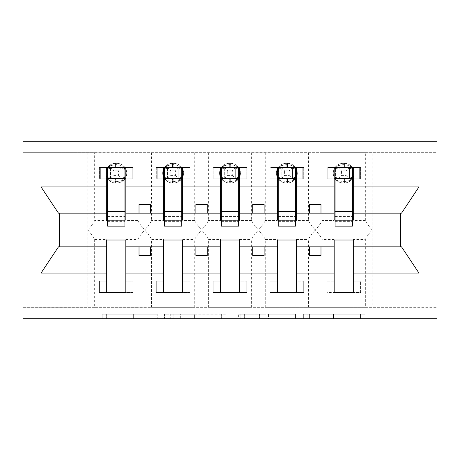 <?xml version="1.0" encoding="UTF-8"?>
<svg xmlns="http://www.w3.org/2000/svg" width="460" height="460" viewBox="0 0 460 460"><rect width="100%" height="100%" fill="white"/><g stroke="black" fill="none" stroke-linecap="round" stroke-linejoin="round"><path stroke-width="0.34" stroke-dasharray="2.3 1.72" d="M157.211 318.717L106.639 318.717L157.211 318.717L157.211 314.163L133.653 314.163L133.653 318.717L133.653 314.163L157.211 314.163L157.211 318.717L157.211 314.163L133.653 314.163L133.653 318.717L133.653 314.163L157.211 314.163L106.639 314.163L157.211 314.163M360.508 318.717L307.815 318.717L360.508 318.717L360.508 314.163L337.956 314.163L364.97 314.163L364.97 318.717L364.97 314.163L307.815 314.163L364.97 314.163L364.97 318.717L364.97 314.163L360.508 314.163L360.508 318.717M333.488 318.717L309.597 318.717L333.488 318.717L333.488 314.163L337.956 314.163L333.488 314.163L333.488 318.717L333.488 314.163L309.597 314.163L309.597 318.717L309.597 314.163L333.488 314.163L333.488 318.717M303.347 318.717L307.815 318.717L303.347 318.717L303.347 314.163L307.815 314.163L303.347 314.163L303.347 318.717M102.172 318.717L106.639 318.717L102.172 318.717L102.172 314.163L106.639 314.163L102.172 314.163L102.172 318.717M106.709 239.487L106.709 240.011L125.816 240.011L125.816 239.487L125.816 281.181L133.095 281.181L125.816 281.181L125.816 292.554L133.095 292.554L133.095 281.181L133.095 292.554L99.429 292.554L99.429 281.181L106.709 281.181L106.709 239.487L94.656 239.487C93.725 237.274 91.448 234.111 87.831 230C91.448 225.894 93.725 222.732 94.656 220.512L94.656 152.657L23 152.657L437 152.657L437 318.717L23 318.717L23 307.343L437 307.343L365.343 307.343L365.343 239.487L353.291 239.487L353.291 281.181L360.571 281.181L360.571 292.554L353.291 292.554L353.291 281.181L360.571 281.181L360.571 292.554L326.905 292.554L326.905 281.181L334.184 281.181L334.184 239.487L322.126 239.487L322.126 307.343L365.343 307.343M226.09 318.717L221.628 318.717L226.09 318.717L226.09 314.163L226.09 318.717M168.935 318.717L221.628 318.717L164.467 318.717L168.935 318.717L168.935 314.163L226.09 314.163L164.467 314.163L164.467 318.717L164.467 314.163L168.935 314.163L168.935 318.717M238.372 318.717L295.533 318.717L233.91 318.717L238.372 318.717L238.372 314.163L295.533 314.163L295.533 318.717L295.533 314.163L268.513 314.163L268.513 318.717M334.184 292.554L334.184 281.181L326.905 281.181L326.905 292.554L334.184 292.554M334.184 239.487L334.184 240.011L353.291 240.011L353.291 239.487M94.656 152.657L322.126 152.657L322.126 220.512C321.195 222.726 318.924 225.889 315.301 230C318.924 234.105 321.195 237.268 322.126 239.487M308.476 152.657L308.476 220.512C309.407 222.726 311.679 225.889 315.301 230C311.684 234.105 309.407 237.268 308.476 239.487L308.476 307.343L322.126 307.343M322.126 152.657L365.343 152.657L365.343 220.512C366.275 222.726 368.552 225.889 372.169 230C368.552 234.105 366.275 237.268 365.343 239.487M365.343 152.657L372.169 152.657L372.169 307.343M277.317 239.487L277.317 240.011L296.424 240.011L296.424 239.487L296.424 281.181L303.703 281.181L296.424 281.181L296.424 292.554L303.703 292.554L303.703 281.181L303.703 292.554L270.037 292.554L270.037 281.181L277.317 281.181L277.317 239.487L265.259 239.487L265.259 307.343L308.476 307.343M296.424 239.487L308.476 239.487M277.317 292.554L277.317 281.181L270.037 281.181L270.037 292.554L277.317 292.554M265.259 152.657L265.259 220.512C264.327 222.726 262.056 225.889 258.434 230C262.056 234.105 264.327 237.268 265.259 239.487M251.608 152.657L251.608 220.512C252.54 222.726 254.811 225.889 258.434 230C254.817 234.105 252.54 237.268 251.608 239.487L251.608 307.343L265.259 307.343M220.443 239.487L220.443 240.011L239.556 240.011L239.556 239.487L239.556 281.181L246.83 281.181L239.556 281.181L239.556 292.554L246.83 292.554L246.83 281.181L246.83 292.554L213.17 292.554L213.17 281.181L220.443 281.181L220.443 239.487L208.391 239.487L208.391 307.343L251.608 307.343M239.556 239.487L251.608 239.487M220.443 292.554L220.443 281.181L213.17 281.181L213.17 292.554L220.443 292.554M208.391 152.657L208.391 220.512C207.46 222.726 205.189 225.889 201.566 230C205.183 234.105 207.46 237.268 208.391 239.487M194.741 152.657L194.741 220.512C195.672 222.726 197.944 225.889 201.566 230C197.944 234.105 195.672 237.268 194.741 239.487L194.741 307.343L208.391 307.343M163.576 239.487L163.576 240.011L182.683 240.011L182.683 239.487L182.683 281.181L189.963 281.181L182.683 281.181L182.683 292.554L189.963 292.554L189.963 281.181L189.963 292.554L156.296 292.554L156.296 281.181L163.576 281.181L163.576 239.487L151.524 239.487L151.524 307.343L194.741 307.343M182.683 239.487L194.741 239.487M163.576 292.554L163.576 281.181L156.296 281.181L156.296 292.554L163.576 292.554M151.524 152.657L151.524 220.512C150.592 222.726 148.321 225.889 144.699 230C148.315 234.105 150.592 237.268 151.524 239.487M137.873 152.657L137.873 220.512C138.805 222.726 141.076 225.889 144.699 230C141.076 234.105 138.805 237.268 137.873 239.487L137.873 307.343L151.524 307.343M365.343 220.512L353.291 220.512L353.291 178.819L360.571 178.819L360.571 167.446L353.291 167.446L353.291 178.819L359.657 178.819L359.657 167.446L353.291 167.446M334.184 167.446L327.813 167.446L327.813 178.819L338.048 178.819L338.048 167.446L336.398 166.025L335.421 168.866L336.398 166.025L343.056 164.628L336.398 166.025L338.048 167.446L338.048 178.819L349.428 178.819L349.422 167.446L338.048 167.446L349.428 167.446L338.048 167.446L338.048 178.819L349.422 178.819L349.422 167.446L349.422 178.819L338.048 178.819L338.048 167.446L327.813 167.446L327.813 178.819L334.184 178.819L326.905 178.819L334.184 178.819L334.184 167.446L326.905 167.446L326.905 178.819L326.905 167.446L360.571 167.446L360.571 178.819L353.291 178.819M334.184 178.819L334.184 220.512L322.126 220.512M353.291 220.512L353.291 219.989L334.184 219.989L334.184 220.512M308.476 220.512L296.424 220.512L296.424 178.819L303.703 178.819L303.703 167.446L296.424 167.446L296.424 178.819L302.789 178.819L302.789 167.446L296.424 167.446M277.317 167.446L270.946 167.446L270.946 178.819L281.181 178.819L281.181 167.446L279.53 166.025L278.553 168.866L279.53 166.025L286.183 164.628L279.53 166.025L281.181 167.446L281.181 178.819L292.56 178.819L292.554 167.446L281.175 167.446L292.56 167.446L281.181 167.446L281.181 178.819L292.554 178.819L292.554 167.446L292.554 178.819L281.175 178.819L281.181 167.446L270.946 167.446L270.946 178.819L277.317 178.819L270.037 178.819L277.317 178.819L277.317 167.446L270.037 167.446L270.037 178.819L270.037 167.446L303.703 167.446L303.703 178.819L296.424 178.819M277.317 178.819L277.317 220.512L265.259 220.512M296.424 220.512L296.424 219.989L277.317 219.989L277.317 220.512M251.608 220.512L239.556 220.512L239.556 178.819L246.83 178.819L246.83 167.446L239.556 167.446L239.556 178.819L245.922 178.819L245.922 167.446L239.556 167.446M220.443 167.446L214.078 167.446L214.078 178.819L224.313 178.819L224.313 167.446L222.663 166.025L221.685 168.866L222.663 166.025L229.316 164.628L222.663 166.025L224.313 167.446L224.313 178.819L235.692 178.819L235.687 167.446L224.308 167.446L235.692 167.446L224.313 167.446L224.313 178.819L235.687 178.819L235.687 167.446L235.687 178.819L224.308 178.819L224.313 167.446L214.078 167.446L214.078 178.819L220.443 178.819L213.17 178.819L220.443 178.819L220.443 167.446L213.17 167.446L213.17 178.819L213.17 167.446L246.83 167.446L246.83 178.819L239.556 178.819M220.443 178.819L220.443 220.512L208.391 220.512M239.556 220.512L239.556 219.989L220.443 219.989L220.443 220.512M194.741 220.512L182.683 220.512L182.683 178.819L189.963 178.819L189.963 167.446L182.683 167.446L182.683 178.819L189.054 178.819L189.054 167.446L182.683 167.446M163.576 167.446L157.211 167.446L157.211 178.819L167.446 178.819L167.446 167.446L165.795 166.025L164.818 168.866L165.795 166.025L172.448 164.628L165.795 166.025L167.446 167.446L167.446 178.819L178.825 178.819L178.819 167.446L167.44 167.446L178.825 167.446L167.446 167.446L167.446 178.819L178.819 178.819L178.819 167.446L178.819 178.819L167.44 178.819L167.446 167.446L157.211 167.446L157.211 178.819L163.576 178.819L156.296 178.819L163.576 178.819L163.576 167.446L156.296 167.446L156.296 178.819L156.296 167.446L189.963 167.446L189.963 178.819L182.683 178.819M163.576 178.819L163.576 220.512L151.524 220.512M182.683 220.512L182.683 219.989L163.576 219.989L163.576 220.512M94.656 239.487L94.656 307.343L137.873 307.343M125.816 239.487L137.873 239.487M106.709 292.554L106.709 281.181L99.429 281.181L99.429 292.554L106.709 292.554M137.873 220.512L125.816 220.512L125.816 178.819L133.095 178.819L133.095 167.446L125.816 167.446L125.816 178.819L132.187 178.819L132.187 167.446L125.816 167.446M106.709 167.446L100.343 167.446L100.343 178.819L110.578 178.819L110.578 167.446L108.928 166.025L107.95 168.866L108.928 166.025L115.581 164.628L108.928 166.025L110.578 167.446L110.578 178.819L121.952 178.819L121.952 167.446L110.572 167.446L121.952 167.446L110.578 167.446L110.578 178.819L121.952 178.819L121.952 167.446L121.952 178.819L110.572 178.819L110.578 167.446L100.343 167.446L100.343 178.819L106.709 178.819L99.429 178.819L106.709 178.819L106.709 167.446L99.429 167.446L99.429 178.819L99.429 167.446L133.095 167.446L133.095 178.819L125.816 178.819M106.709 178.819L106.709 220.512L94.656 220.512M125.816 220.512L125.816 219.989L106.709 219.989L106.709 220.512M94.656 307.343L23 307.343L23 141.283L437 141.283L437 152.657L372.169 152.657M296.424 246.83L334.184 246.83M334.184 213.17L296.424 213.17M239.556 246.83L277.317 246.83M277.317 213.17L239.556 213.17M182.683 246.83L220.443 246.83M220.443 213.17L182.683 213.17M125.816 246.83L163.576 246.83M163.576 213.17L125.816 213.17M58.477 213.17L59.397 213.17L59.397 246.83L106.709 246.83M59.397 246.83L58.477 246.83M106.709 213.17L59.397 213.17M353.291 246.83L400.603 246.83L400.603 213.17L353.291 213.17M401.522 246.83L400.603 246.83M400.603 213.17L401.522 213.17M335.093 219.989L352.383 219.989M278.225 219.989L295.51 219.989M221.358 219.989L238.642 219.989M164.49 219.989L181.775 219.989M107.617 219.989L124.907 219.989M150.386 213.17L150.386 204.522L139.012 204.522L139.012 213.17M139.012 246.83L139.012 255.478L150.386 255.478L150.386 246.83M207.253 213.17L207.253 204.522L195.88 204.522L195.88 213.17M195.88 246.83L195.88 255.478L207.253 255.478L207.253 246.83M264.12 213.17L264.12 204.522L252.747 204.522L252.747 213.17M252.747 246.83L252.747 255.478L264.12 255.478L264.12 246.83M320.988 213.17L320.988 204.522L309.615 204.522L309.615 213.17M309.615 246.83L309.615 255.478L320.988 255.478L320.988 246.83M173.845 318.717L180.32 318.717L173.845 318.717L173.845 314.163L170.717 314.163L170.717 318.717L170.717 314.163L180.32 314.163L173.845 314.163L173.845 318.717M180.32 318.717L194.609 318.717L180.32 318.717L180.32 314.163L194.609 314.163L194.609 318.717L194.609 314.163L180.32 314.163L180.32 318.717M238.372 314.163L264.051 314.163L264.051 318.717L264.051 314.163L259.584 314.163L264.051 314.163L264.051 318.717L264.051 314.163L268.513 314.163M240.16 314.163L240.16 318.717L240.16 314.163M233.91 314.163L233.91 318.717L233.91 314.163M124.579 168.866L125.235 173.132L124.579 168.866L123.602 166.025L124.579 168.866A5.002 1.512 -0 0 1 121.952 167.538A5.002 1.512 -0 0 0 124.579 168.866M116.943 163.352A9.781 9.781 0 0 1 126.73 173.132A9.781 9.781 0 0 0 116.943 163.352L115.581 163.352L116.943 163.352L116.943 164.628L123.602 166.025L116.943 164.628L116.943 163.352M124.907 178.819L107.617 178.819L107.617 167.446L124.907 167.446L124.907 226.13M115.581 182.913L116.943 182.913L115.581 182.913A9.781 9.781 0 0 1 105.8 173.132A9.781 9.781 0 0 0 115.581 182.913A9.781 9.781 0 0 1 105.8 173.132A9.781 9.781 0 0 1 115.581 163.352A9.781 9.781 0 0 0 105.8 173.132A9.781 9.781 0 0 1 115.581 163.352A9.781 9.781 0 0 0 105.8 173.132A9.781 9.781 0 0 0 115.581 182.913L115.581 181.631L108.928 180.239L115.581 181.631L115.581 182.913M118.536 175.404L123.602 180.239L124.579 177.399L123.602 180.239L116.943 181.631L123.602 180.239L121.952 178.819L132.187 178.819L132.187 167.446L121.952 167.446L118.536 170.861L118.536 175.404L113.994 175.404L113.994 170.861L118.536 170.861M121.952 178.819L121.952 167.446L123.602 166.025L121.952 167.446M107.95 168.866L107.95 177.399L108.928 180.239L107.95 177.399L107.95 168.866A5.002 1.512 -0 0 0 110.578 167.538A5.002 1.512 -0 0 1 107.95 168.866M116.943 182.913A9.781 9.781 0 0 0 126.73 173.132A9.781 9.781 0 0 1 116.943 182.913A9.781 9.781 0 0 0 126.73 173.132A9.781 9.781 0 0 1 116.943 182.913L116.943 181.631L116.943 182.913M124.579 177.399L125.235 173.132L124.579 177.399A5.002 1.512 -0 0 0 121.952 178.727A5.002 1.512 -0 0 1 124.579 177.399M110.572 178.819L113.994 175.404M110.578 167.446L113.994 170.861M107.617 178.819L107.617 172.902L124.907 172.902L107.617 172.902L107.617 226.13M124.907 206.983L124.907 220.673L124.907 206.983M107.617 206.983L107.617 220.673L107.617 206.983M181.447 168.866L182.102 173.132L181.447 168.866L180.469 166.025L181.447 168.866A5.002 1.512 -0 0 1 178.819 167.538A5.002 1.512 -0 0 0 181.447 168.866M173.817 163.352A9.781 9.781 0 0 1 183.597 173.132A9.781 9.781 0 0 0 173.817 163.352L172.448 163.352L173.817 163.352L173.817 164.628L180.469 166.025L173.817 164.628L173.817 163.352M181.775 178.819L164.49 178.819L164.49 167.446L181.775 167.446L181.775 226.13M172.448 182.913L173.817 182.913L172.448 182.913A9.781 9.781 0 0 1 162.667 173.132A9.781 9.781 0 0 0 172.448 182.913A9.781 9.781 0 0 1 162.667 173.132A9.781 9.781 0 0 1 172.448 163.352A9.781 9.781 0 0 0 162.667 173.132A9.781 9.781 0 0 1 172.448 163.352A9.781 9.781 0 0 0 162.667 173.132A9.781 9.781 0 0 0 172.448 182.913L172.448 181.631L165.795 180.239L172.448 181.631L172.448 182.913M175.404 175.404L180.469 180.239L181.447 177.399L180.469 180.239L173.817 181.631L180.469 180.239L178.819 178.819L189.054 178.819L189.054 167.446L178.819 167.446L175.404 170.861L175.404 175.404L170.861 175.404L170.861 170.861L175.404 170.861M178.819 178.819L178.819 167.446L180.469 166.025L178.825 167.446M164.818 168.866L164.818 177.399L165.795 180.239L164.818 177.399L164.818 168.866A5.002 1.512 -0 0 0 167.446 167.538A5.002 1.512 -0 0 1 164.818 168.866M173.817 182.913A9.781 9.781 0 0 0 183.597 173.132A9.781 9.781 0 0 1 173.817 182.913A9.781 9.781 0 0 0 183.597 173.132A9.781 9.781 0 0 1 173.817 182.913L173.817 181.631L173.817 182.913M181.447 177.399L182.102 173.132L181.447 177.399A5.002 1.512 -0 0 0 178.819 178.727A5.002 1.512 -0 0 1 181.447 177.399M167.44 178.819L170.861 175.404M167.446 167.446L170.861 170.861M164.49 178.819L164.49 172.902L181.775 172.902L164.49 172.902L164.49 226.13M181.775 206.983L181.775 220.673L181.775 206.983M164.49 206.983L164.49 220.673L164.49 206.983M238.314 168.866L238.97 173.132L238.314 168.866L237.337 166.025L238.314 168.866A5.002 1.512 -0 0 1 235.687 167.538A5.002 1.512 -0 0 0 238.314 168.866M230.684 163.352A9.781 9.781 0 0 1 240.465 173.132A9.781 9.781 0 0 0 230.684 163.352L229.316 163.352L230.684 163.352L230.684 164.628L237.337 166.025L230.684 164.628L230.684 163.352M238.642 178.819L221.358 178.819L221.358 167.446L238.642 167.446L238.642 226.13M229.316 182.913L230.684 182.913L229.316 182.913A9.781 9.781 0 0 1 219.535 173.132A9.781 9.781 0 0 0 229.316 182.913A9.781 9.781 0 0 1 219.535 173.132A9.781 9.781 0 0 1 229.316 163.352A9.781 9.781 0 0 0 219.535 173.132A9.781 9.781 0 0 1 229.316 163.352A9.781 9.781 0 0 0 219.535 173.132A9.781 9.781 0 0 0 229.316 182.913L229.316 181.631L222.663 180.239L229.316 181.631L229.316 182.913M232.271 175.404L237.337 180.239L238.314 177.399L237.337 180.239L230.684 181.631L237.337 180.239L235.687 178.819L245.922 178.819L245.922 167.446L235.687 167.446L232.271 170.861L232.271 175.404L227.729 175.404L227.729 170.861L232.271 170.861M235.687 178.819L235.687 167.446L237.337 166.025L235.692 167.446M221.685 168.866L221.685 177.399L222.663 180.239L221.685 177.399L221.685 168.866A5.002 1.512 -0 0 0 224.313 167.538A5.002 1.512 -0 0 1 221.685 168.866M230.684 182.913A9.781 9.781 0 0 0 240.465 173.132A9.781 9.781 0 0 1 230.684 182.913A9.781 9.781 0 0 0 240.465 173.132A9.781 9.781 0 0 1 230.684 182.913L230.684 181.631L230.684 182.913M238.314 177.399L238.97 173.132L238.314 177.399A5.002 1.512 -0 0 0 235.687 178.727A5.002 1.512 -0 0 1 238.314 177.399M224.308 178.819L227.729 175.404M224.313 167.446L227.729 170.861M221.358 178.819L221.358 172.902L238.642 172.902L221.358 172.902L221.358 226.13M238.642 206.983L238.642 220.673L238.642 206.983M221.358 206.983L221.358 220.673L221.358 206.983M295.182 168.866L295.837 173.132L295.182 168.866L294.204 166.025L295.182 168.866A5.002 1.512 -0 0 1 292.554 167.538A5.002 1.512 -0 0 0 295.182 168.866M287.552 163.352A9.781 9.781 0 0 1 297.332 173.132A9.781 9.781 0 0 0 287.552 163.352L286.183 163.352L287.552 163.352L287.552 164.628L294.204 166.025L287.552 164.628L287.552 163.352M295.51 178.819L278.225 178.819L278.225 167.446L295.51 167.446L295.51 226.13M286.183 182.913L287.552 182.913L286.183 182.913A9.781 9.781 0 0 1 276.402 173.132A9.781 9.781 0 0 0 286.183 182.913A9.781 9.781 0 0 1 276.402 173.132A9.781 9.781 0 0 1 286.183 163.352A9.781 9.781 0 0 0 276.402 173.132A9.781 9.781 0 0 1 286.183 163.352A9.781 9.781 0 0 0 276.402 173.132A9.781 9.781 0 0 0 286.183 182.913L286.183 181.631L279.53 180.239L286.183 181.631L286.183 182.913M289.139 175.404L294.204 180.239L295.182 177.399L294.204 180.239L287.552 181.631L294.204 180.239L292.554 178.819L302.789 178.819L302.789 167.446L292.554 167.446L289.139 170.861L289.139 175.404L284.596 175.404L284.596 170.861L289.139 170.861M292.554 178.819L292.554 167.446L294.204 166.025L292.56 167.446M278.553 168.866L278.553 177.399L279.53 180.239L278.553 177.399L278.553 168.866A5.002 1.512 -0 0 0 281.181 167.538A5.002 1.512 -0 0 1 278.553 168.866M287.552 182.913A9.781 9.781 0 0 0 297.332 173.132A9.781 9.781 0 0 1 287.552 182.913A9.781 9.781 0 0 0 297.332 173.132A9.781 9.781 0 0 1 287.552 182.913L287.552 181.631L287.552 182.913M295.182 177.399L295.837 173.132L295.182 177.399A5.002 1.512 -0 0 0 292.554 178.727A5.002 1.512 -0 0 1 295.182 177.399M281.175 178.819L284.596 175.404M281.181 167.446L284.596 170.861M278.225 178.819L278.225 172.902L295.51 172.902L278.225 172.902L278.225 226.13M295.51 206.983L295.51 220.673L295.51 206.983M278.225 206.983L278.225 220.673L278.225 206.983M352.049 168.866L352.705 173.132L352.049 168.866L351.072 166.025L352.049 168.866A5.002 1.512 -0 0 1 349.422 167.538A5.002 1.512 -0 0 0 352.049 168.866M344.419 163.352A9.781 9.781 0 0 1 354.2 173.132A9.781 9.781 0 0 0 344.419 163.352L343.056 163.352L344.419 163.352L344.419 164.628L351.072 166.025L344.419 164.628L344.419 163.352M352.383 178.819L335.093 178.819L335.093 167.446L352.383 167.446L352.383 226.13M343.056 182.913L344.419 182.913L343.056 182.913A9.781 9.781 0 0 1 333.27 173.132A9.781 9.781 0 0 0 343.056 182.913A9.781 9.781 0 0 1 333.27 173.132A9.781 9.781 0 0 1 343.056 163.352A9.781 9.781 0 0 0 333.27 173.132A9.781 9.781 0 0 1 343.056 163.352A9.781 9.781 0 0 0 333.27 173.132A9.781 9.781 0 0 0 343.056 182.913L343.056 181.631L336.398 180.239L343.056 181.631L343.056 182.913M346.006 175.404L351.072 180.239L352.049 177.399L351.072 180.239L344.419 181.631L351.072 180.239L349.422 178.819L359.657 178.819L359.657 167.446L349.422 167.446L346.006 170.861L346.006 175.404L341.464 175.404L341.464 170.861L346.006 170.861M349.422 178.819L349.422 167.446L351.072 166.025L349.428 167.446M335.421 168.866L335.421 177.399L336.398 180.239L335.421 177.399L335.421 168.866A5.002 1.512 -0 0 0 338.048 167.538A5.002 1.512 -0 0 1 335.421 168.866M344.419 182.913A9.781 9.781 0 0 0 354.2 173.132A9.781 9.781 0 0 1 344.419 182.913A9.781 9.781 0 0 0 354.2 173.132A9.781 9.781 0 0 1 344.419 182.913L344.419 181.631L344.419 182.913M352.049 177.399L352.705 173.132L352.049 177.399A5.002 1.512 -0 0 0 349.422 178.727A5.002 1.512 -0 0 1 352.049 177.399M338.048 178.819L341.464 175.404M338.048 167.446L341.464 170.861M335.093 178.819L335.093 172.902L352.383 172.902L335.093 172.902L335.093 226.13M352.383 206.983L352.383 220.673L352.383 206.983M335.093 206.983L335.093 220.673L335.093 206.983M154.083 314.163L154.083 318.717L154.083 314.163M87.831 152.657L87.831 307.343M147.947 314.163L147.947 318.717L147.947 314.163M106.639 314.163L106.639 318.717L106.639 314.163M221.628 314.163L221.628 318.717L221.628 314.163M291.065 314.163L291.065 318.717L291.065 314.163M259.584 314.163L259.584 318.717L259.584 314.163M244.622 314.163L244.622 318.717L244.622 314.163M337.956 314.163L337.956 318.717L337.956 314.163M307.815 314.163L307.815 318.717L307.815 314.163M115.581 181.631L116.943 181.631L115.581 181.631L115.581 178.819L115.581 181.631M115.581 164.628L115.581 163.352L115.581 164.628L116.943 164.628L115.581 164.628L115.581 167.446L115.581 164.628M116.943 167.446L116.943 164.628L116.943 167.446M110.578 178.727A5.002 1.512 -0 0 0 107.95 177.399A5.002 1.512 0 0 1 110.578 178.727M116.943 181.631L116.943 178.819L116.943 181.631M107.617 182.965L124.907 182.965M107.617 221.617L124.907 221.617M107.617 216.401L124.907 216.401M107.617 217.028L124.907 217.028M172.448 181.631L173.817 181.631L172.448 181.631L172.448 178.819L172.448 181.631M172.448 164.628L172.448 163.352L172.448 164.628L173.817 164.628L172.448 164.628L172.448 167.446L172.448 164.628M173.817 167.446L173.817 164.628L173.817 167.446M167.446 178.727A5.002 1.512 -0 0 0 164.818 177.399A5.002 1.512 0 0 1 167.446 178.727M173.817 181.631L173.817 178.819L173.817 181.631M164.49 182.965L181.775 182.965M164.49 221.617L181.775 221.617M164.49 216.401L181.775 216.401M164.49 217.028L181.775 217.028M229.316 181.631L230.684 181.631L229.316 181.631L229.316 178.819L229.316 181.631M229.316 164.628L229.316 163.352L229.316 164.628L230.684 164.628L229.316 164.628L229.316 167.446L229.316 164.628M230.684 167.446L230.684 164.628L230.684 167.446M224.313 178.727A5.002 1.512 -0 0 0 221.685 177.399A5.002 1.512 0 0 1 224.313 178.727M230.684 181.631L230.684 178.819L230.684 181.631M221.358 182.965L238.642 182.965M221.358 221.617L238.642 221.617M221.358 216.401L238.642 216.401M221.358 217.028L238.642 217.028M286.183 181.631L287.552 181.631L286.183 181.631L286.183 178.819L286.183 181.631M286.183 164.628L286.183 163.352L286.183 164.628L287.552 164.628L286.183 164.628L286.183 167.446L286.183 164.628M287.552 167.446L287.552 164.628L287.552 167.446M281.181 178.727A5.002 1.512 -0 0 0 278.553 177.399A5.002 1.512 0 0 1 281.181 178.727M287.552 181.631L287.552 178.819L287.552 181.631M278.225 182.965L295.51 182.965M278.225 221.617L295.51 221.617M278.225 216.401L295.51 216.401M278.225 217.028L295.51 217.028M343.056 181.631L344.419 181.631L343.056 181.631L343.056 178.819L343.056 181.631M343.056 164.628L343.056 163.352L343.056 164.628L344.419 164.628L343.056 164.628L343.056 167.446L343.056 164.628M344.419 167.446L344.419 164.628L344.419 167.446M338.048 178.727A5.002 1.512 -0 0 0 335.421 177.399A5.002 1.512 0 0 1 338.048 178.727M344.419 181.631L344.419 178.819L344.419 181.631M335.093 182.965L352.383 182.965M335.093 221.617L352.383 221.617M335.093 216.401L352.383 216.401M335.093 217.028L352.383 217.028M107.617 220.673L124.907 220.673M164.49 220.673L181.775 220.673M221.358 220.673L238.642 220.673M278.225 220.673L295.51 220.673M335.093 220.673L352.383 220.673"/><path stroke-width="0.69" d="M23 318.717L437 318.717L437 141.283L23 141.283L23 318.717M352.383 219.989L353.291 219.989L353.291 213.17L401.522 213.17L418.985 186.892L418.985 273.108L353.291 273.108L353.291 240.011L334.184 240.011L334.184 246.83L296.424 246.83L296.424 240.011L277.317 240.011L277.317 246.83L239.556 246.83L239.556 240.011L220.443 240.011L220.443 246.83L182.683 246.83L182.683 240.011L163.576 240.011L163.576 246.83L125.816 246.83L125.816 240.011L106.709 240.011L106.709 246.83L58.477 246.83L41.015 273.108L41.015 186.892L58.477 213.17L106.709 213.17L106.709 186.892L41.015 186.892M353.291 273.108L353.291 292.554L334.184 292.554L334.184 246.83M334.184 273.108L296.424 273.108L296.424 292.554L277.317 292.554L277.317 246.83M296.424 273.108L296.424 246.83M277.317 273.108L239.556 273.108L239.556 292.554L220.443 292.554L220.443 246.83M239.556 273.108L239.556 246.83M220.443 273.108L182.683 273.108L182.683 292.554L163.576 292.554L163.576 246.83M182.683 273.108L182.683 246.83M335.093 220.834L352.383 220.834L352.383 226.13L335.093 226.13L335.093 167.446L334.184 167.446L334.184 186.892L296.424 186.892L296.424 219.989L295.51 219.989M335.093 219.989L334.184 219.989L334.184 186.892M278.225 220.834L295.51 220.834L295.51 226.13L278.225 226.13L278.225 167.446L277.317 167.446L277.317 186.892L239.556 186.892L239.556 219.989L238.642 219.989M278.225 219.989L277.317 219.989L277.317 186.892M221.358 220.834L238.642 220.834L238.642 226.13L221.358 226.13L221.358 167.446L220.443 167.446L220.443 186.892L182.683 186.892L182.683 219.989L181.775 219.989M221.358 219.989L220.443 219.989L220.443 186.892M164.49 220.834L181.775 220.834L181.775 226.13L164.49 226.13L164.49 167.446L163.576 167.446L163.576 186.892L125.816 186.892L125.816 167.446L124.907 167.446L124.907 226.13L107.617 226.13L107.617 211.416L124.907 211.416M164.49 219.989L163.576 219.989L163.576 186.892M163.576 273.108L125.816 273.108L125.816 292.554L106.709 292.554L106.709 246.83M125.816 273.108L125.816 246.83M107.617 211.416L107.617 167.446L106.709 167.446L106.709 186.892M106.709 213.17L106.709 219.989L107.617 219.989M353.291 213.17L353.291 167.446L352.383 167.446L352.383 220.834M277.317 167.446L296.424 167.446L296.424 186.892M220.443 167.446L239.556 167.446L239.556 186.892M163.576 167.446L182.683 167.446L182.683 186.892M418.985 186.892L353.291 186.892M106.709 273.108L41.015 273.108M106.709 167.446L125.816 167.446M334.184 167.446L353.291 167.446M334.184 213.17L320.988 213.17L320.988 204.522L309.615 204.522L309.615 213.17L320.988 213.17M309.615 213.17L296.424 213.17M309.615 246.83L309.615 255.478L320.988 255.478L320.988 246.83M277.317 213.17L264.12 213.17L264.12 204.522L252.747 204.522L252.747 213.17L264.12 213.17M252.747 213.17L239.556 213.17M252.747 246.83L252.747 255.478L264.12 255.478L264.12 246.83M220.443 213.17L207.253 213.17L207.253 204.522L195.88 204.522L195.88 213.17L207.253 213.17M195.88 213.17L182.683 213.17M195.88 246.83L195.88 255.478L207.253 255.478L207.253 246.83M163.576 213.17L150.386 213.17L150.386 204.522L139.012 204.522L139.012 213.17L150.386 213.17M139.012 213.17L125.816 213.17L125.816 186.892M139.012 246.83L139.012 255.478L150.386 255.478L150.386 246.83M125.816 213.17L125.816 219.989L124.907 219.989M418.985 273.108L401.522 246.83L353.291 246.83M59.397 213.17L59.397 246.83M400.603 246.83L400.603 213.17M124.907 178.819L125.816 178.819M106.709 178.819L107.617 178.819M107.617 206.983L124.907 206.983M182.683 167.446L181.775 167.446L181.775 220.834M181.775 178.819L182.683 178.819M163.576 178.819L164.49 178.819M164.49 211.416L181.775 211.416M164.49 206.983L181.775 206.983M239.556 167.446L238.642 167.446L238.642 220.834M238.642 178.819L239.556 178.819M220.443 178.819L221.358 178.819M221.358 211.416L238.642 211.416M221.358 206.983L238.642 206.983M296.424 167.446L295.51 167.446L295.51 220.834M295.51 178.819L296.424 178.819M277.317 178.819L278.225 178.819M278.225 211.416L295.51 211.416M278.225 206.983L295.51 206.983M352.383 178.819L353.291 178.819M334.184 178.819L335.093 178.819M335.093 211.416L352.383 211.416M335.093 206.983L352.383 206.983M107.617 220.834L124.907 220.834M107.617 178.376L124.907 178.376M164.49 178.376L181.775 178.376M221.358 178.376L238.642 178.376M278.225 178.376L295.51 178.376M335.093 178.376L352.383 178.376"/></g></svg>
